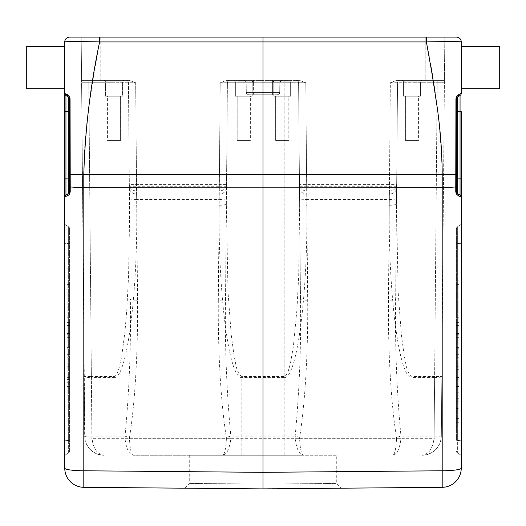 <?xml version="1.0" encoding="UTF-8"?>
<svg xmlns="http://www.w3.org/2000/svg" width="526" height="526" viewBox="0 0 526 526"><rect width="100%" height="100%" fill="white"/><g stroke="black" fill="none" stroke-linecap="round" stroke-linejoin="round"><path stroke-width="0.39" stroke-dasharray="2.63 1.97" d="M456.443 398.274L456.443 422.247L456.443 398.215L456.443 422.247L456.443 398.215L458.85 398.274L458.85 401.903L456.443 401.903L458.85 401.818L458.85 408.426L456.443 408.426L458.85 408.426L458.85 412.029L456.443 412.029L458.85 412.029L458.85 418.637L456.443 418.551L458.85 418.551L458.85 422.181L456.443 422.181L458.85 422.247L458.85 398.215L458.85 422.247L458.85 398.215L456.443 398.274M456.443 333.477L456.443 354.314L456.443 333.477L456.443 354.314L456.443 333.491L458.85 333.491L458.85 354.314L458.85 325.476L458.85 354.314L458.85 325.476L458.85 354.314L458.85 325.476L458.85 354.314L458.85 325.476L458.85 354.314L458.85 333.477L456.443 333.477M456.443 325.476L456.443 354.314L456.443 325.476L456.443 354.314L456.443 325.476L456.443 354.314L456.443 325.476L456.443 354.314L456.443 325.476L458.85 325.476L456.443 325.476M456.443 322.596L456.443 279.819L456.443 322.596L458.85 322.596L458.85 279.819L458.85 322.596L456.443 322.596M456.443 357.2L456.443 399.97L456.443 357.2L458.85 357.2L458.85 399.97L458.85 357.2L456.443 357.2M456.443 378.345L456.443 392.764L456.443 378.345M457.646 453.162L460.053 454.549L460.053 440.663L460.053 454.549L457.646 453.162L457.646 226.634L460.053 225.246L457.646 226.634A2.4 2.4 0 0 0 456.443 228.711A2.4 2.4 0 0 1 457.646 226.634L457.646 440.472A2.4 0.335 0 0 1 456.443 440.183L456.443 228.711L456.443 440.183A2.4 0.335 180 0 0 457.646 440.472L457.646 453.162A2.4 2.4 0 0 1 456.443 451.078A2.4 2.4 0 0 0 457.646 453.162A2.4 2.4 0 0 1 456.443 451.078M69.557 379.364L69.557 384.993L69.557 379.364L67.15 379.364L69.557 379.384L67.15 379.364L67.15 384.993L69.557 384.993L67.15 384.993L67.15 382.224L69.557 382.224L69.557 386.722L67.15 386.722L69.557 386.722L69.557 369.896L69.557 382.303M458.85 379.207L458.85 384.815L458.85 379.187L456.443 379.187L456.443 384.815L456.443 379.187L458.85 379.187L456.443 379.207M67.15 382.218L67.15 379.364M458.85 384.815L456.443 384.815L458.85 384.815M458.85 382.047L456.443 382.047M458.85 386.367L456.443 386.367L456.443 382.06L458.85 382.06L458.85 386.538L456.443 386.538L458.85 386.538L458.85 369.719L458.85 377.484L458.85 369.719L456.443 369.719L456.443 382.126M458.85 382.126L458.85 369.719L456.443 369.719L456.443 386.367M67.15 369.896L69.557 369.896L67.15 369.896M67.15 377.661L69.557 377.661M458.85 377.484L456.443 377.484M458.85 369.719L456.443 369.719L458.85 369.719M69.557 378.345L69.557 392.764L69.557 378.345M69.557 362.006L69.557 395.164L69.557 362.006L67.15 362.006L67.15 395.164L67.15 362.006L69.557 362.006M69.557 317.789L69.557 284.625L69.557 317.789L67.15 317.789L67.15 284.625L67.15 317.789L69.557 317.789M69.557 348.245L69.557 337.679L69.557 348.245L67.15 348.245L67.15 337.679L69.557 337.679L67.15 337.679L67.15 348.245M456.443 362.006L456.443 395.164L456.443 362.006L458.85 362.006L458.85 395.164L458.85 362.006L456.443 362.006M456.443 317.789L456.443 284.625L456.443 317.789L458.85 317.789L458.85 284.625L458.85 317.789L456.443 317.789M456.443 348.245L456.443 337.679L456.443 348.245L458.85 348.245L458.85 337.679L456.443 337.679L458.85 337.679L458.85 348.245M67.15 392.764L67.15 363.926L67.15 392.764L69.557 392.764M67.15 389.878L67.15 366.813L67.15 389.878L69.557 389.878M67.15 357.2L67.15 399.97L67.15 357.2L69.557 357.2L67.15 357.2M67.15 322.596L67.15 279.819L67.15 322.596L69.557 322.596L67.15 322.596M67.15 325.476L67.15 354.314L67.15 325.476L67.15 354.314L67.15 325.476L67.15 354.314L67.15 325.476L67.15 354.314L67.15 325.476L67.15 347.752L67.15 325.476L69.557 325.476L69.557 354.314L67.15 354.314L67.15 331.985L67.15 354.314L69.557 354.314L69.557 325.476L69.557 354.314L69.557 333.477L69.557 354.314L67.15 354.314L69.557 354.314L69.557 325.476L69.557 354.314L67.15 354.314L69.557 354.314L69.557 325.476L67.15 325.476L69.557 325.476L69.557 354.314L69.557 325.476L67.15 325.476M458.85 363.926L458.85 392.764L458.85 363.926L456.443 363.926M458.85 366.813L458.85 389.878L458.85 366.813L456.443 366.813M69.557 357.2L69.557 399.97L69.557 357.2M69.557 322.596L69.557 279.819L69.557 322.596M67.15 347.292L69.557 347.292M67.15 333.491L69.557 333.491L67.15 333.477M67.15 354.314L69.557 354.314L67.15 354.314M67.15 334.72L69.557 334.72L67.15 334.72M67.15 347.752L69.557 347.752M67.15 331.985L69.557 331.985M456.443 354.314L458.85 354.314L456.443 354.314M458.85 347.752L456.443 347.752M458.85 331.985L456.443 331.985M458.85 334.72L456.443 334.72L458.85 334.72M458.85 347.292L456.443 347.292M418.571 140.442L405.401 140.442L418.571 140.442L405.401 140.442L418.571 140.442L418.571 96.225L405.401 96.225L418.571 96.225L405.401 96.225L418.571 96.225L418.571 140.442M250.363 140.442L237.193 140.442L250.363 140.442L237.193 140.442L250.363 140.442L250.363 96.225L237.193 96.225L250.363 96.225L237.193 96.225L250.363 96.225L250.363 140.442M288.807 140.442L275.637 140.442L288.807 140.442L275.637 140.442L288.807 140.442L288.807 96.225L275.637 96.225L288.807 96.225L275.637 96.225L288.807 96.225L288.807 140.442M69.557 451.078A2.4 2.4 0 0 1 68.354 453.162A2.4 2.4 0 0 0 69.557 451.078L69.557 228.711L69.557 451.078A2.4 2.4 0 0 1 68.354 453.162L65.947 454.549L65.947 440.663L68.354 440.472A2.4 0.335 0 0 0 69.557 440.183A2.4 0.335 0 0 1 68.354 440.472L68.354 453.162L65.947 454.549A2.4 2.4 0 0 0 64.751 456.627L64.751 440.959L64.751 456.627A2.4 2.4 0 0 1 65.947 454.549L65.947 440.663A2.4 0.335 0 0 0 64.751 440.959L64.751 243.906A2.4 0.335 0 0 1 65.947 243.617L65.947 225.246L65.947 243.617L68.354 243.426L68.354 440.472L68.354 226.634L65.947 225.246L68.354 226.634L68.354 243.426L65.947 243.617A2.4 0.335 180 0 0 64.751 243.906L64.751 223.162A2.4 2.4 0 0 0 65.947 225.246A2.4 2.4 0 0 1 64.751 223.162A2.4 2.4 0 0 0 65.947 225.246A2.4 2.4 0 0 1 64.751 223.162M107.429 140.442L120.599 140.442L107.429 140.442L120.599 140.442L107.429 140.442L107.429 96.225L120.599 96.225L107.429 96.225L120.599 96.225L107.429 96.225L107.429 140.442M69.557 228.711A2.4 2.4 0 0 0 68.354 226.634A2.4 2.4 0 0 1 69.557 228.711A2.4 2.4 0 0 0 68.354 226.634M70.208 186.848A2.4 0.335 0 0 1 69.557 186.618L69.524 98.579A2.4 2.4 0 0 1 69.557 98.947L69.557 174.284L69.557 111.611L68.354 111.611L68.354 96.869L65.947 95.482A2.4 2.4 0 0 1 64.948 94.358A2.4 2.4 0 0 0 65.947 95.482L65.947 195.021L68.354 193.634L65.947 195.021A2.4 2.4 0 0 0 64.751 197.099L67.492 195.889A2.4 2.012 60 0 1 68.354 193.634L65.947 195.021A2.4 2.4 0 0 0 64.751 197.099L64.751 468.101A19.225 19.225 0 0 0 83.805 487.319L83.805 470.777A19.225 2.676 0 0 1 64.751 468.101M69.386 98.06L68.511 96.968M69.524 191.918L69.557 178.893L68.354 178.893L68.354 111.611L64.751 111.611L64.751 197.099A2.4 2.4 0 0 1 65.947 195.021A2.4 2.4 0 0 0 64.751 197.099M263 488.726L341.098 488.207L263 488.884L184.909 488.207L263 488.884L263 37.116L456.443 37.116A4.806 4.806 0 0 1 461.249 41.922L461.249 93.398L458.481 94.726L456.246 97.225M456.443 174.284L456.443 186.612A2.4 0.335 0 0 1 455.759 186.848L455.759 174.284L442.195 174.284L442.195 187.657L83.805 187.657L83.805 470.777L263 472.335L442.195 470.777L442.195 187.657A19.225 2.676 180 0 0 455.759 186.855L455.759 191.786A2.4 0.335 180 0 0 456.443 191.549L457.646 193.634A2.4 2.4 0 0 1 456.443 191.549L456.443 178.893L457.646 178.893L457.646 193.634L460.053 195.021L457.646 193.634A2.4 2.012 120 0 1 458.534 195.711A2.4 2.012 120 0 1 458.508 195.889L455.759 191.786M456.897 97.547L456.443 98.947L456.443 111.611L457.646 111.611L457.646 178.893L460.053 178.893L460.053 111.611L457.646 111.611L457.646 96.869L460.053 95.482A2.4 2.4 0 0 0 461.249 93.398A2.4 2.4 0 0 1 460.053 95.482A2.4 2.4 0 0 0 461.249 93.398A2.4 2.4 0 0 1 460.053 95.482L460.053 111.611L461.249 111.611L461.249 178.893L460.053 178.893L460.053 195.021L457.646 193.634M456.443 98.947A2.4 2.4 0 0 1 456.476 98.579A2.4 2.4 0 0 0 456.443 98.947L455.943 98.809L455.759 174.284M70.241 186.855A19.225 2.676 0 0 0 83.805 187.657L83.805 174.284L69.557 174.284L69.557 191.549A2.4 0.335 0 0 0 70.241 191.786L70.063 98.809L69.557 98.947A2.4 2.4 0 0 0 69.524 98.579M420.399 96.225L403.58 96.225L420.399 96.225L403.58 96.225L420.399 96.225L420.399 81.813L421.839 80.366L402.134 80.366L421.839 80.366L402.134 80.366L421.839 80.366L420.399 81.813L403.58 81.813L420.399 81.813L403.58 81.813L420.399 81.813L420.399 96.225M252.184 96.225L235.365 96.225L252.184 96.225L235.365 96.225L252.184 96.225L252.184 81.813L235.365 81.813L252.184 81.813L235.365 81.813L252.184 81.813L253.631 80.366L233.925 80.366L253.631 80.366L233.925 80.366L253.631 80.366L252.184 81.813L252.184 96.225M290.635 96.225L273.816 96.225L290.635 96.225L273.816 96.225L290.635 96.225L290.635 81.813L273.816 81.813L290.635 81.813L273.816 81.813L290.635 81.813L292.075 80.366L272.369 80.366L292.075 80.366L272.369 80.366L292.075 80.366L290.635 81.813L290.635 96.225M70.096 192.884L70.241 191.786M461.249 197.099A2.4 2.4 0 0 0 460.053 195.021A2.4 2.4 0 0 1 461.249 197.099A2.4 2.4 0 0 0 460.053 195.021A2.4 2.4 0 0 1 461.249 197.099M248.581 94.785L246.957 94.055L246.286 92.405L246.977 94.069L248.634 94.785A2.4 2.4 0 0 1 246.286 92.405A2.4 2.4 0 0 0 248.581 94.785L277.419 94.785A2.4 2.4 0 0 0 279.714 92.405A2.4 2.4 0 0 1 277.366 94.785L279.023 94.069L279.714 92.405L279.043 94.055L277.419 94.785M307.684 300.208A7.206 1.006 -0.5 0 1 300.477 299.268L298.584 82.753L300.477 299.268C301.22 345.01 299.452 390.647 295.158 436.185A7.206 0.993 -170.9 0 0 299.682 437.126C305.119 403.449 308.157 351.447 307.684 300.208L306.697 186.283L299.491 186.283M400.976 438.697A7.206 0.999 2.8 0 1 396.538 438.697C395.973 448.987 394.737 454.503 392.837 455.24C396.906 454.503 399.622 448.987 400.976 438.697L400.983 436.185C396.689 390.667 394.914 345.03 395.657 299.268L397.551 82.753L395.657 299.268A7.206 1.006 0.5 0 1 388.451 300.208C387.978 351.447 391.015 403.449 396.453 437.126A7.206 0.993 170.9 0 0 400.983 436.185L434.114 436.185C433.339 447.751 429.334 454.102 422.102 455.24C428.618 454.425 432.582 448.908 434.003 438.697A7.206 0.993 8 0 0 441.136 438.697C438.875 448.908 432.53 454.425 422.102 455.24C427.342 455.161 431.853 453.3 435.633 449.671C439.302 445.923 441.196 441.426 441.327 436.185L441.136 438.697M230.842 438.697A7.206 0.999 2.8 0 1 226.404 438.697C225.838 448.987 224.602 454.503 222.702 455.24C226.772 454.503 229.487 448.987 230.842 438.697L230.842 436.185C226.555 390.667 224.78 345.03 225.522 299.268L227.416 82.753L225.522 299.268A7.206 1.006 0.5 0 1 218.316 300.208C217.843 351.447 220.881 403.449 226.318 437.126A7.206 0.993 170.9 0 0 230.842 436.185L295.158 436.185L295.158 438.697A7.206 0.999 177.2 0 0 299.596 438.697L299.682 437.126M277.314 94.785L248.686 94.785L277.314 94.785M129.363 187.637L129.337 184.58L136.55 184.58L136.55 190.958L219.316 190.958L219.197 199.459L136.668 199.459L136.576 194.015A7.206 6.444 179.5 0 1 129.363 187.637L129.574 218.652L128.554 276.058L126.819 309.472L124.945 331.899L121.591 357.049L119.021 368.371L117.134 373.447L115.358 376.005L114.01 376.583L91.366 376.583L91.366 377.523A7.206 1.006 179.5 0 1 84.153 376.583L91.366 376.583L88.802 80.366L81.569 80.366L126.049 80.366A2.4 2.4 0 0 1 128.449 82.753A2.4 2.4 0 0 0 126.049 80.366L129.324 80.366L126.049 80.366A2.4 2.4 0 0 1 128.449 82.753L129.337 184.58A7.206 6.444 -0.5 0 0 136.55 190.958L136.576 194.015L219.289 194.015A7.206 6.444 0.5 0 0 226.496 187.637L227.416 82.753L226.496 187.637M226.509 186.283L219.303 186.283L220.203 82.753L298.584 82.753A2.4 2.4 0 0 0 296.184 80.366L241.855 80.366L296.184 80.366A2.4 2.4 0 0 1 298.584 82.753A2.4 2.4 0 0 0 296.184 80.366L299.458 80.366L305.797 82.753L299.458 80.366L296.184 80.366A2.4 2.4 0 0 1 298.584 82.753L299.649 204.305L298.584 82.753L227.416 82.753A2.4 2.4 0 0 1 229.816 80.366L241.855 80.366L229.816 80.366A2.4 2.4 0 0 0 227.416 82.753A2.4 2.4 0 0 1 229.816 80.366A2.4 2.4 0 0 0 227.416 82.753L220.203 82.753L226.542 80.366L229.816 80.366L226.542 80.366L220.203 82.753L219.316 190.958A7.206 6.444 0.5 0 0 226.528 184.58L136.55 184.58L135.662 82.753L129.324 80.366L135.662 82.753L128.449 82.753L129.508 204.305A7.206 1.006 179.5 0 0 136.721 205.245C137.799 295.356 126.694 379.608 114.01 377.523L114.01 82.753L135.662 82.753L136.563 186.283L129.357 186.283M396.643 186.283L389.437 186.283L390.338 82.753L437.198 82.753L434.634 376.583L411.99 376.583L411.99 82.753L390.338 82.753L396.676 80.366L399.951 80.366A2.4 2.4 0 0 0 397.551 82.753A2.4 2.4 0 0 1 399.951 80.366A2.4 2.4 0 0 0 397.551 82.753A2.4 2.4 0 0 1 399.951 80.366L411.99 80.366L396.676 80.366L390.338 82.753L389.45 184.58L396.663 184.58A7.206 6.444 0.5 0 1 389.45 190.958L389.45 184.58L299.472 184.58A7.206 6.444 -0.5 0 0 306.684 190.958L389.45 190.958L389.332 199.459L306.803 199.459L306.711 194.015L389.424 194.015A7.206 6.444 0.5 0 0 396.637 187.637L397.551 82.753L396.637 187.637M411.99 376.583C405.954 372.349 406.203 363.341 404.363 356.773L401.391 335.128L398.123 291.601L396.492 204.305A7.206 1.006 -179.5 0 1 389.279 205.245C388.201 295.356 399.306 379.608 411.99 377.523L411.99 376.583M125.024 438.697A7.206 0.999 177.2 0 0 129.462 438.697L129.547 437.126A7.206 0.993 9.1 0 1 125.017 436.185L125.024 438.697C126.378 448.987 129.087 454.503 133.163 455.24L284.145 455.24L284.145 80.366L284.145 377.523C296.828 379.608 307.934 295.356 306.855 205.245A7.206 1.006 179.5 0 1 299.649 204.305L298.689 276.058L296.953 309.472L293.311 346.95L290.345 363.828L288.143 371.415L286.131 375.321L284.145 376.583L241.855 376.583C235.819 372.349 236.069 363.341 234.228 356.779L231.256 335.134L227.988 291.621L226.351 204.305A7.206 1.006 -179.5 0 1 219.145 205.245L219.197 199.459A7.206 1.006 -179.5 0 0 226.404 198.519M295.158 438.697C296.513 448.987 299.228 454.503 303.298 455.24L133.163 455.24C131.263 454.503 130.027 448.987 129.462 438.697L226.404 438.697L226.318 437.126M284.145 455.24L303.298 455.24C301.398 454.503 300.162 448.987 299.596 438.697L396.538 438.697L396.453 437.126M129.547 437.126C134.985 403.449 138.022 351.447 137.549 300.208A7.206 1.006 -0.5 0 1 130.343 299.268C131.086 345.023 129.311 390.66 125.017 436.185L114.01 436.185L114.01 455.24M126.049 80.366A2.4 2.4 0 0 1 128.449 82.753A2.4 2.4 0 0 0 126.049 80.366L114.01 80.366L123.866 80.366L122.42 81.813L105.601 81.813L122.42 81.813L105.601 81.813L105.601 96.225L105.601 81.813L122.42 81.813L122.42 96.225L105.601 96.225L122.42 96.225L105.601 96.225L122.42 96.225L122.42 81.813L123.866 80.366L88.802 80.366L88.802 82.753L81.589 82.753L81.569 80.366L84.864 438.697A7.206 0.993 172 0 0 91.997 438.697L434.003 438.697L434.114 437.126A7.206 1.006 0.5 0 0 441.327 436.185L441.847 376.583A7.206 1.006 -179.5 0 1 434.634 377.523L434.634 376.583L441.847 376.583L444.431 80.366L437.198 80.366L444.431 80.366L441.327 436.185L434.114 436.185L437.198 80.366L411.99 80.366L437.198 80.366L437.198 82.753L444.411 82.753L411.99 82.753L411.99 455.24M64.823 94.003A2.4 2.4 0 0 1 64.764 93.648A2.4 2.4 0 0 0 64.823 94.003A2.4 2.4 0 0 1 64.764 93.648A2.4 2.4 0 0 0 64.823 94.003A2.4 2.4 0 0 1 64.764 93.648M70.057 98.809L69.057 96.008L64.751 93.398L64.751 111.611M456.003 98.092L455.943 98.809M461.249 223.162L461.249 243.906A2.4 0.335 180 0 0 460.053 243.617L457.646 243.426A2.4 0.335 180 0 1 456.443 243.137A2.4 0.335 0 0 0 457.646 243.426L460.053 243.617L460.053 440.663L460.053 225.246A2.4 2.4 0 0 0 461.249 223.162A2.4 2.4 0 0 1 460.053 225.246L460.053 243.617A2.4 0.335 0 0 1 461.249 243.906M460.053 454.549A2.4 2.4 0 0 1 461.249 456.627A2.4 2.4 0 0 0 460.053 454.549A2.4 2.4 0 0 1 461.249 456.627M246.286 92.405L246.201 82.753A2.4 2.4 0 0 0 243.794 80.366A2.4 2.4 0 0 1 246.201 82.753L246.286 92.405L253.387 92.405L253.387 94.785L253.387 92.405L272.613 92.405L272.613 94.785L272.613 92.405L279.714 92.405L279.799 82.753A2.4 2.4 0 0 1 282.206 80.366L243.794 80.366L282.206 80.366A2.4 2.4 0 0 0 279.799 82.753L280.509 81.063L281.936 80.386L299.458 80.366L282.206 80.366L280.93 80.734L279.819 82.483L279.714 92.405L253.387 92.405L253.387 82.753L272.613 82.753L253.387 82.753L253.387 92.405L246.286 92.405L279.714 92.405L246.286 92.405M299.504 187.637A7.206 6.444 -0.5 0 0 306.711 194.015L305.797 82.753L298.584 82.753L305.797 82.753L306.697 186.283L389.437 186.283L388.451 300.208M137.549 300.208L136.563 186.283L219.303 186.283L218.316 300.208M226.542 80.366L244.064 80.386L245.491 81.063L246.201 82.753L245.491 81.063L244.064 80.386L226.542 80.366M248.634 94.785L277.366 94.785M284.145 377.523L241.855 377.523C229.172 379.608 218.066 295.356 219.145 205.245M91.886 437.126A7.206 1.006 -0.5 0 1 84.673 436.185L114.01 436.185L114.01 82.753L88.802 82.753L91.886 436.185C92.661 447.751 96.666 454.102 103.898 455.24C97.382 454.425 93.418 448.908 91.997 438.697L91.366 377.523L114.01 377.523M64.751 67.63L64.751 88.776L64.751 67.63M64.751 93.398L64.751 41.922A4.806 4.806 0 0 1 69.557 37.116L263 37.116M451.045 41.561L426.395 41.922C435.679 86.04 440.946 130.159 442.195 174.284L83.805 174.284C83.923 152.75 85.547 130.691 88.69 108.1L93.746 75.008L99.605 41.922L81.234 41.593M74.856 41.561L64.751 41.922M461.249 67.63L461.249 88.776L461.249 67.63M444.431 80.366L396.676 80.366L444.431 80.366L444.805 37.116L444.431 80.366M336.292 455.24L189.708 455.24L336.292 455.24L336.292 483.44L341.098 488.207M128.449 82.753L81.589 82.753L84.673 436.185C85.916 447.751 92.32 454.102 103.898 455.24C99.131 455.181 94.923 453.609 91.287 450.526C87.724 447.35 85.587 443.411 84.864 438.697M425.205 37.116L425.205 80.366L425.205 37.116L100.795 37.116L444.805 37.116L426.356 37.116L426.395 41.922L99.605 41.922L99.644 37.116M129.324 80.366L100.795 80.366L129.324 80.366M100.795 80.366L81.569 80.366L81.195 37.116L81.569 80.366L100.795 80.366L100.795 37.116L81.195 37.116L100.795 37.116L100.795 80.366M235.365 96.225L235.365 81.813L233.925 80.366L235.365 81.813L235.365 96.225M273.816 96.225L273.816 81.813L272.369 80.366L273.816 81.813L273.816 96.225M403.58 96.225L403.58 81.813L402.134 80.366L403.58 81.813L403.58 96.225M262.98 484.084L336.292 483.44L262.98 484.084L336.292 483.44L262.98 484.084L189.708 483.447L262.98 484.071M26.3 46.485L26.3 88.776L26.3 46.485L26.3 88.776L64.751 88.776M499.7 46.485L499.7 88.776L499.7 46.485L499.7 88.776L461.249 88.776M67.15 382.238L69.557 382.238M67.15 386.544L69.557 386.544M68.354 453.162L68.354 440.472L65.947 440.663A2.4 0.335 0 0 0 64.751 440.959M69.557 243.137A2.4 0.335 0 0 1 68.354 243.426A2.4 0.335 180 0 0 69.557 243.137M68.354 193.634L68.354 178.893L64.751 178.893M442.195 487.319L442.195 470.777A19.225 2.676 0 0 0 461.249 468.101M460.053 440.663L457.646 440.472L460.053 440.663A2.4 0.335 180 0 1 461.249 440.959A2.4 0.335 0 0 0 460.053 440.663M396.492 204.147A7.206 1.006 0.5 0 1 389.279 205.087L306.855 205.087A7.206 1.006 -0.5 0 1 299.642 204.147M226.358 204.147A7.206 1.006 0.5 0 1 219.145 205.087L136.721 205.087A7.206 1.006 -0.5 0 1 129.508 204.147M272.613 82.753L272.613 92.405L272.613 80.366L272.613 82.753L279.799 82.753L272.613 82.753M396.538 198.519A7.206 1.006 -179.5 0 1 389.332 199.459L389.279 205.245M306.855 205.245L306.803 199.459A7.206 1.006 179.5 0 1 299.596 198.519M397.551 82.753A2.4 2.4 0 0 1 399.951 80.366A2.4 2.4 0 0 0 397.551 82.753L396.492 204.305M241.855 455.24L241.855 377.523M129.462 198.519A7.206 1.006 -0.5 0 0 136.668 199.459L136.721 205.245M65.947 95.482A2.4 2.4 0 0 1 64.948 94.358M64.751 456.627A2.4 2.4 0 0 1 65.947 454.549M253.387 82.753L246.201 82.753L253.387 82.753L253.387 80.366L253.387 82.753M411.99 80.366L411.99 82.753L411.99 80.366M229.816 80.366A2.4 2.4 0 0 0 227.416 82.753M296.184 80.366A2.4 2.4 0 0 1 298.584 82.753M434.114 437.126L434.634 377.523L411.99 377.523M114.01 80.366L114.01 82.753L114.01 80.366M69.557 395.164L67.15 395.164M69.557 284.625L67.15 284.625M458.85 395.164L456.443 395.164M458.85 284.625L456.443 284.625M69.557 399.97L67.15 399.97M69.557 279.819L67.15 279.819M458.85 399.97L456.443 399.97M458.85 279.819L456.443 279.819M435.633 449.671C431.675 453.366 427.165 455.227 422.102 455.24C426.731 455.233 430.932 453.662 434.713 450.526M91.287 450.526C95.068 453.662 99.269 455.233 103.898 455.24C98.835 455.227 94.325 453.366 90.367 449.671M67.15 366.813L69.557 366.813M458.85 389.878L456.443 389.878M67.15 363.926L69.557 363.926M458.85 392.764L456.443 392.764M405.401 140.442L405.401 96.225L405.401 140.442M237.193 140.442L237.193 96.225L237.193 140.442M275.637 140.442L275.637 96.225L275.637 140.442M120.599 140.442L120.599 96.225L120.599 140.442M184.909 488.207L189.708 483.447L189.708 455.24M105.601 81.813L104.161 80.366L105.601 81.813M458.85 418.637L456.443 418.637L458.85 418.637M458.85 398.215L456.443 398.215L458.85 398.215M458.85 422.247L456.443 422.247L458.85 422.247M458.85 401.818L456.443 401.818L458.85 401.818"/><path stroke-width="0.79" d="M69.524 98.579A2.4 2.4 0 0 0 69.386 98.06A2.4 2.4 0 0 1 69.524 98.579L69.386 98.06A2.4 2.4 0 0 0 68.354 96.869L69.557 98.947L69.557 191.549L68.354 193.634L69.524 191.918M69.11 97.553L69.531 98.625L69.103 97.547M68.511 96.968L68.354 96.869A2.4 2.4 0 0 1 69.557 98.947L69.557 111.611L68.354 111.611L68.354 178.893L69.557 178.893L69.557 186.618A2.4 0.335 0 0 0 70.241 186.855A2.4 0.335 0 0 1 70.208 186.848M70.241 191.786L69.274 194.495L67.492 195.889A2.4 2.012 -120 0 1 67.466 195.711A2.4 2.012 -120 0 1 68.354 193.634A2.4 2.4 0 0 0 69.557 191.549A2.4 2.4 0 0 1 68.354 193.634L65.947 195.021A2.4 2.4 0 0 0 64.751 197.099L64.751 93.398A2.4 2.4 -60 0 0 65.947 95.482L68.354 96.869A2.4 2.104 120 0 1 67.4 94.667A2.4 2.104 120 0 0 68.354 96.869A2.4 2.4 0 0 1 69.557 98.947L70.057 98.809L70.241 191.786A2.4 0.335 180 0 1 69.557 191.549L69.557 174.284L83.805 174.284C85.054 130.159 90.321 86.04 99.605 41.922L99.644 37.116L69.557 37.116A4.806 4.806 0 0 0 64.751 41.922L64.751 93.398A2.4 2.4 0 0 0 64.764 93.648A2.4 2.4 0 0 1 64.751 93.404L69.057 96.008L70.057 98.763M263 488.884L262.961 484.078L263 488.884L442.195 487.319L263 488.884L83.805 487.319L263 488.884L263 37.116L99.644 37.116M456.443 186.52L455.759 186.855L455.937 98.809L456.443 98.947L457.646 96.869L456.443 98.947L456.489 192.003M461.249 197.099L461.249 468.101A19.225 19.225 0 0 1 442.195 487.319A19.225 19.225 0 0 0 461.249 468.101L461.249 178.893L461.249 197.099L458.508 195.889L461.249 197.099A2.4 2.4 0 0 0 460.053 195.021L457.646 193.634L457.646 96.869A2.4 2.4 0 0 0 456.476 98.579A2.4 2.4 0 0 1 457.646 96.869A2.4 2.4 0 0 0 456.443 98.947L456.443 191.549L457.646 193.634A2.4 2.4 0 0 1 456.443 191.549L456.443 186.612M456.443 178.893L456.443 111.611L460.053 111.611L460.053 178.893L456.443 178.893M64.751 468.101A19.225 2.676 0 0 0 83.805 470.777L83.805 487.319A19.225 19.225 0 0 1 64.751 468.101L64.751 197.099L68.952 194.857L70.096 192.884M455.943 98.809L456.943 96.008L458.6 94.667A2.4 2.104 -120 0 1 457.646 96.869L460.053 95.482A2.4 2.4 0 0 0 461.249 93.398L461.249 41.922L451.045 41.561M455.759 191.786L456.377 193.989L458.508 195.889A2.4 2.012 -60 0 0 457.646 193.634A2.4 2.4 0 0 1 456.443 191.549A2.4 0.335 0 0 1 455.759 191.786L455.759 186.855A19.225 2.676 180 0 1 442.195 187.657L442.195 487.319M456.443 174.284L455.759 174.284L456.443 174.284L456.443 98.947A2.4 2.4 0 0 1 457.646 96.869M64.948 94.358A2.4 2.4 0 0 1 64.823 94.003A2.4 2.4 0 0 0 65.073 94.601A2.4 2.4 0 0 1 64.823 94.003A2.4 2.4 0 0 0 64.948 94.358A2.4 2.4 0 0 1 64.823 94.003M64.764 93.648A2.4 2.4 0 0 1 64.751 93.398A2.4 2.4 0 0 0 64.764 93.648A2.4 2.4 0 0 1 64.751 93.398L65.947 95.482A2.4 2.4 0 0 1 65.737 95.344A2.4 2.4 0 0 0 65.947 95.482L65.947 111.611L68.354 111.611L68.354 96.869A2.4 2.4 0 0 1 69.386 98.06M64.751 223.162L64.751 440.959M461.249 93.398L458.6 94.667A2.4 2.104 -120 0 1 457.653 96.863M456.246 97.225L456.003 98.092M460.053 195.021L460.053 178.893L461.249 178.893L461.249 111.611L460.053 111.611L460.053 95.482M461.249 243.906L461.249 223.162M455.759 174.284L442.195 174.284L442.195 187.657L263 187.769L83.805 187.657L83.805 174.284L442.195 174.284C442.077 152.75 440.453 130.691 437.31 108.1L432.254 75.008L426.395 41.922C447.573 41.442 459.191 41.442 461.249 41.922A4.806 4.806 0 0 0 456.443 37.116L263 37.116M81.234 41.593L74.856 41.561M64.757 41.639L64.751 41.922C66.828 41.442 78.446 41.442 99.605 41.922L426.395 41.922L426.356 37.116L425.205 37.116M64.751 88.776L26.3 88.776L26.3 46.485L64.751 46.485L26.3 46.485M461.249 88.776L499.7 88.776L499.7 46.485L461.249 46.485L499.7 46.485M68.354 193.634A2.4 2.4 0 0 0 69.557 191.549A2.4 2.4 0 0 1 68.354 193.634L68.354 178.893L65.947 178.893L65.947 111.611L64.751 111.611M70.241 186.855A19.225 2.676 0 0 0 83.805 187.657L83.805 470.777L263 472.335L442.195 470.777A19.225 2.676 -0 0 0 461.249 468.101M65.947 195.021L65.947 178.893L64.751 178.893M456.469 98.625L456.897 97.547M64.751 93.398L64.751 41.561"/></g></svg>

